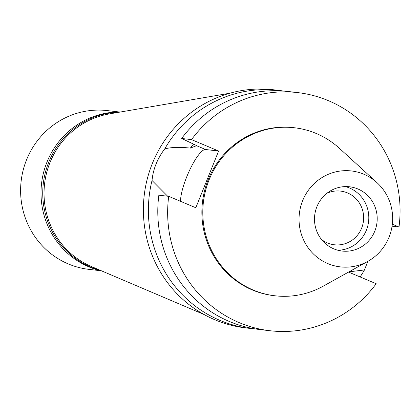 <?xml version="1.0" encoding="UTF-8"?>
<svg xmlns="http://www.w3.org/2000/svg" width="420" height="420" viewBox="0 0 420 420"><rect width="100%" height="100%" fill="white"/><g stroke="black" fill="none" stroke-linecap="round" stroke-linejoin="round"><path stroke-width="0.63" d="M327.878 263.613A48.284 46.788 -83.3 0 1 302.626 200.713A48.284 46.788 -83.3 0 1 363.82 174.216A48.284 46.788 -83.3 0 1 377.029 182.69A48.284 46.788 -83.3 0 1 367.841 261.356A48.284 46.788 -83.3 0 1 327.878 263.613M333.811 248.861A32.345 31.343 96.7 0 0 342.095 251.045A32.345 31.343 96.7 0 0 376.178 226.905A32.345 31.343 96.7 0 0 357.887 188.969A32.345 31.343 96.7 0 0 349.603 186.79A32.345 31.343 96.7 0 0 315.52 210.924A32.345 31.343 96.7 0 0 333.811 248.861M349.314 271.793L364.455 269.96L367.852 261.35L323.316 286.12A84.578 81.958 -83.3 0 1 274.979 295.785A84.578 81.958 -83.3 0 1 253.318 290.078A84.578 81.958 -83.3 0 1 205.496 190.89A84.578 81.958 -83.3 0 1 294.604 127.78A84.578 81.958 -83.3 0 1 316.265 133.487A84.578 81.958 -83.3 0 1 339.413 148.323L377.029 182.69M294.604 127.78L293.675 127.67A84.578 81.958 96.7 0 0 204.561 190.78A84.578 81.958 96.7 0 0 252.383 289.973A84.578 81.958 96.7 0 0 274.045 295.68L274.979 295.785M349.382 271.619L349.104 272.312L376.199 283.726A119.873 116.156 -83.3 0 1 269.95 330.734A119.873 116.156 -83.3 0 1 239.248 322.644A119.873 116.156 -83.3 0 1 168.714 196.34L195.809 207.753L218.615 151.032L191.52 139.619A119.873 116.156 -83.3 0 1 297.769 92.61A119.873 116.156 -83.3 0 1 328.471 100.7A119.873 116.156 -83.3 0 1 399 227.01L392.338 224.201M180.537 201.316A30.634 7.282 112.8 0 1 186.674 176.993A30.634 7.282 112.8 0 1 205.59 149.51L218.615 151.032M269.95 330.734L260.085 329.584A119.873 116.156 96.7 0 1 229.383 321.494A119.873 116.156 96.7 0 1 158.855 195.19L168.714 196.34M392.065 226.196L399 227.01M193.536 144.123A100.842 97.718 96.7 0 0 190.37 148.103C179.686 146.947 171.14 147.21 164.734 148.89C157.348 158.676 153.111 169.208 152.029 180.49L167.659 196.219M191.52 139.619L181.655 138.469L196.691 145.625L190.37 148.103M297.769 92.61L287.905 91.46A119.873 116.156 96.7 0 0 181.655 138.469M255.397 328.933A119.873 116.156 -83.3 0 1 250.682 328.487A119.873 116.156 -83.3 0 1 219.986 320.397A119.873 116.156 -83.3 0 1 152.029 180.49M364.455 269.96A119.873 116.156 -83.3 0 1 360.113 276.953M164.734 148.89A119.873 116.156 -83.3 0 1 278.502 90.363L273.494 89.775A119.873 116.156 96.7 0 0 147.194 179.225A119.873 116.156 96.7 0 0 214.972 319.809A119.873 116.156 96.7 0 0 245.674 327.899L250.682 328.487M278.502 90.363A119.873 116.156 -83.3 0 1 283.19 91.009M229.929 93.209L109.326 113.915A79.916 77.438 96.7 0 0 44.593 183.719A79.916 77.438 96.7 0 0 91.486 266.569L204.073 314.517M321.515 239.489A27.017 26.182 96.7 0 0 327.39 242.949A27.017 26.182 96.7 0 0 334.31 244.771A27.017 26.182 96.7 0 0 362.78 224.611A27.017 26.182 96.7 0 0 347.503 192.922A27.017 26.182 96.7 0 0 340.583 191.1A27.017 26.182 96.7 0 0 326.912 193.289M345.366 186.59A32.345 31.343 -83.3 0 1 349.482 187.992A32.345 31.343 -83.3 0 1 368.245 223.787A32.345 31.343 -83.3 0 1 337.927 250.257M120.624 111.972A80.483 77.989 96.7 0 0 42.677 176.437A80.483 77.989 96.7 0 0 89.082 266.926A80.483 77.989 96.7 0 0 102.039 271.063M100.837 270.554A80.483 77.989 -83.3 0 1 90.809 267.13A80.483 77.989 -83.3 0 1 44.105 178.169A80.483 77.989 -83.3 0 1 119.338 112.192M119.096 111.967L107.347 110.597A79.916 77.438 96.7 0 0 23.147 170.226A79.916 77.438 96.7 0 0 68.334 263.949A79.916 77.438 96.7 0 0 88.798 269.346L100.548 270.716M196.229 145.567L205.59 149.51"/></g></svg>
